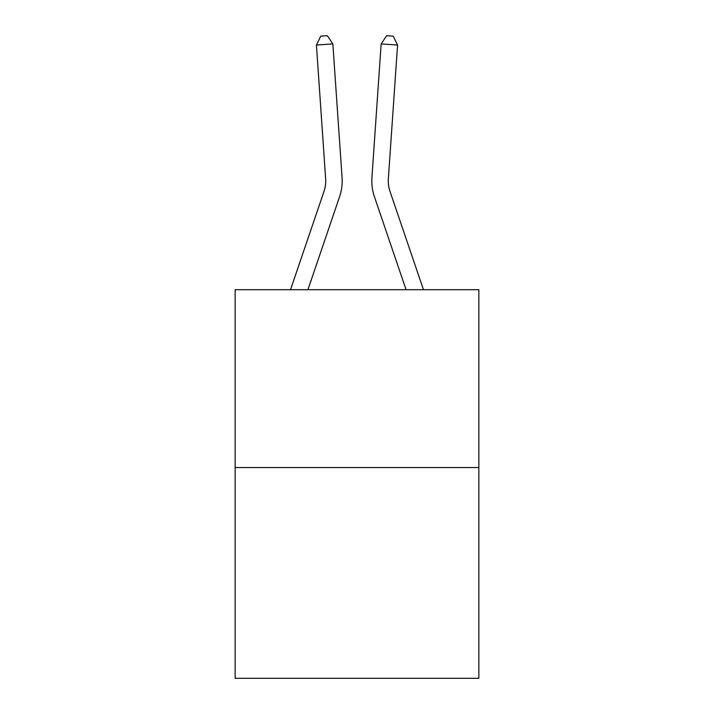 <?xml version="1.0" encoding="UTF-8"?>
<svg xmlns="http://www.w3.org/2000/svg" width="714" height="714" viewBox="0 0 714 714"><rect width="100%" height="100%" fill="white"/><g stroke="black" fill="none" stroke-linecap="round" stroke-linejoin="round"><path stroke-width="1.07" d="M478.844 467.545L478.844 289.714L235.156 289.714L235.156 678.3L478.844 678.3L478.844 467.545L235.156 467.545M342.068 177.518L332.849 43.902L342.068 177.518A49.4 49.4 0 0 1 339.543 196.832L307.921 289.714M423.473 289.714L390.04 191.53A32.933 32.933 0 0 1 388.362 178.652L397.573 45.036L381.151 43.902L371.932 177.518A49.4 49.4 0.4 0 0 374.457 196.832L406.079 289.714L374.457 196.832M290.527 289.714L323.96 191.53A32.933 32.933 0 0 0 325.638 178.652L316.427 45.036L320.764 36.155L327.333 35.7L332.849 43.902L316.427 45.036M323.96 191.53A32.933 32.933 0 0 0 325.638 178.652A32.933 32.933 0 0 1 323.96 191.53A32.933 32.933 0 0 0 325.638 178.652A32.933 32.933 0 0 1 323.96 191.53A32.933 32.933 0 0 0 325.638 178.652A32.933 32.933 0 0 1 323.96 191.53A32.933 32.933 0 0 0 325.638 178.652A32.933 32.933 0 0 1 323.96 191.53A32.933 32.933 0 0 0 325.638 178.652A32.933 32.933 0 0 1 323.96 191.53A32.933 32.933 0 0 0 325.638 178.652A32.933 32.933 0 0 1 323.96 191.53A32.933 32.933 0 0 0 325.638 178.652A32.933 32.933 0 0 1 323.96 191.53A32.933 32.933 0 0 0 325.638 178.652A32.933 32.933 0 0 1 323.96 191.53A32.933 32.933 0 0 0 325.638 178.652A32.933 32.933 0 0 1 323.96 191.53A32.933 32.933 0 0 0 325.638 178.652A32.933 32.933 0 0 1 323.96 191.53A32.933 32.933 0 0 0 325.638 178.652A32.933 32.933 0 0 1 323.96 191.53M390.04 191.53A32.933 32.933 -179.6 0 1 388.362 178.652M397.573 45.036L393.236 36.155L386.667 35.7L381.151 43.902L371.932 177.518"/></g></svg>
